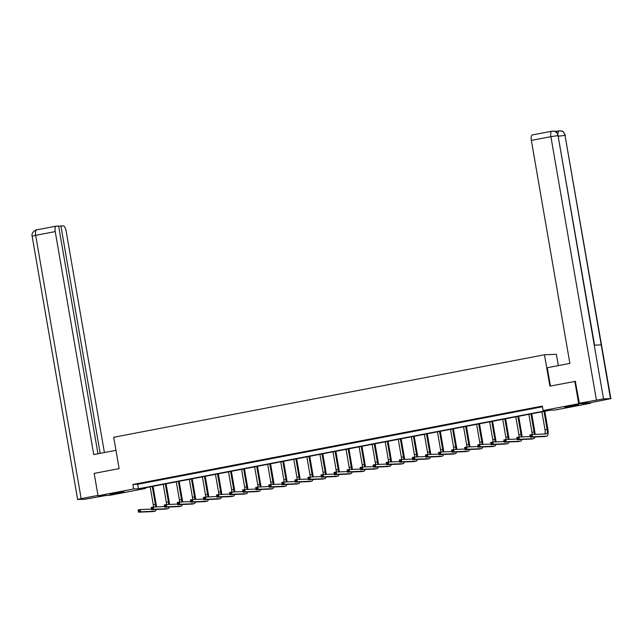 <?xml version="1.0" encoding="UTF-8"?>
<svg xmlns="http://www.w3.org/2000/svg" width="643" height="643" viewBox="0 0 643 643"><rect width="100%" height="100%" fill="white"/><g stroke="black" fill="none" stroke-linecap="round" stroke-linejoin="round"><path stroke-width="0.96" d="M114.462 493.157L123.962 491.839L113.031 494.017L109.969 494.258L114.462 493.157M569.159 406.071L578.66 404.76L567.729 406.939L564.675 407.172L569.159 406.071M558.317 365.61L556.356 354.277L544.468 354.775L113.715 437.272L119.124 468.618L94.183 473.393L98.049 495.785L133.623 488.969L138.446 488.768L547.94 410.347L543.118 410.547L578.7 403.732L590.587 403.233L555.013 410.049L550.191 410.25L140.688 488.672L145.511 488.471L109.937 495.287L98.049 495.785M590.499 402.719L590.587 403.233M145.39 487.772L145.511 488.471M543.118 410.547L542.346 406.071L132.852 484.492L137.666 484.292L542.467 406.762M538.312 407.188L533.296 408.152L538.312 407.188M525.259 409.687L520.235 410.652L525.259 409.687M512.198 412.187L507.174 413.152L512.198 412.187M499.137 414.695L494.121 415.651L499.137 414.695M486.084 417.194L481.06 418.151L486.084 417.194M473.023 419.694L468 420.659L473.023 419.694M459.962 422.194L454.939 423.158L459.962 422.194M446.909 424.693L441.886 425.658L446.909 424.693M433.848 427.193L428.825 428.158L433.848 427.193M420.787 429.693L415.764 430.657L420.787 429.693M407.734 432.2L402.711 433.157L407.734 432.2M394.673 434.7L389.65 435.657L394.673 434.7M381.612 437.2L376.589 438.164L381.612 437.2M368.56 439.699L363.536 440.664L368.56 439.699M355.499 442.199L350.475 443.164L355.499 442.199M342.438 444.699L337.414 445.663L342.438 444.699M329.377 447.206L324.361 448.163L329.377 447.206M316.324 449.706L311.3 450.663L316.324 449.706M303.263 452.206L298.239 453.17L303.263 452.206M290.202 454.705L285.187 455.67L290.202 454.705M277.149 457.205L272.126 458.17L277.149 457.205M264.088 459.705L259.065 460.669L264.088 459.705M251.027 462.204L246.012 463.169L251.027 462.204M237.974 464.712L232.951 465.669L237.974 464.712M224.913 467.212L219.89 468.168L224.913 467.212M211.852 469.711L206.829 470.676L211.852 469.711M198.8 472.211L193.776 473.176L198.8 472.211M185.739 474.711L180.715 475.675L185.739 474.711M172.678 477.21L167.654 478.175L172.678 477.21M159.625 479.71L154.601 480.675L159.625 479.71M146.564 482.218L141.54 483.174L146.564 482.218M544.468 354.775L549.886 386.121L575.565 381.315M574.826 381.347L578.7 403.732M132.852 484.492L133.623 488.969M137.666 484.292L138.446 488.768M531.214 436.235L531.062 435.335L530.226 435.496L530.379 436.396L532.38 436.766L530.282 437.168L529.896 434.925L531.994 434.523L532.38 436.766L546.663 436.163A6.824 2.387 79.2 0 0 546.783 436.155A6.824 2.387 79.2 0 0 547.908 429.347L544.79 411.279M544.01 411.432L547.105 429.379A4.549 1.591 -100.8 0 1 546.357 433.921A4.549 1.591 -100.8 0 1 546.277 433.929L531.994 434.523L531.062 435.335M541.912 411.833L545.015 429.781A4.549 1.591 -100.8 0 1 544.717 433.993M530.379 436.396L530.282 437.168L544.573 436.565A6.824 2.387 79.2 0 0 544.693 436.549A6.824 2.387 79.2 0 0 544.814 436.517M529.896 434.925L530.226 435.496M550.44 386.017L547.281 367.724L569.883 363.399L531.359 140.407A5.457 1.913 -100.8 0 1 532.267 134.966A5.457 1.913 -100.8 0 1 532.364 134.95L551.71 131.244M610.48 398.596L601.205 344.857L594.228 345.154L603.512 398.885L610.85 398.628L590.274 402.759L579.351 403.217L575.308 381.323M603.512 398.885L579.351 403.217M557.714 131.132L554.379 131.276M556.717 132.554A5.457 1.913 -100.8 0 1 557.666 131.148A5.457 1.913 -100.8 0 1 557.77 131.132L558.703 130.955M594.574 345.138L558.036 135.593C557.176 132.386 555.19 130.915 552.072 131.18L551.807 131.22A5.457 1.913 -100.8 0 1 551.911 131.212L552.064 131.188M558.381 135.633C555.222 129.187 554.065 131.952 552.851 131.1L552.755 131.1M610.85 398.628L565.004 135.303C564.16 132.096 562.175 130.625 559.056 130.891L559.048 130.891M565.374 135.335C562.207 128.897 561.066 131.654 559.82 130.81L559.723 130.81M115.965 450.333L93.749 454.585L55.234 231.593L35.686 235.338L81.163 498.63L97.985 495.407M104.407 452.543L66.157 231.134A5.457 1.913 79.2 0 0 63.303 225.846L60.908 225.942L100.187 453.347M81.163 498.63L77.626 499.498L84.964 499.233L106.36 495.431M97.961 453.773L58.626 226.039L56.23 226.135A5.457 1.913 79.2 0 0 56.134 226.151A5.457 1.913 79.2 0 0 55.234 231.593M58.682 226.368L60.908 225.942M535.113 434.395A6.824 2.387 79.2 0 0 534.855 431.847L531.737 413.787M530.949 413.931L534.052 431.879A4.549 1.591 -100.8 0 1 534.204 434.435M528.859 414.333L531.954 432.281A4.549 1.591 -100.8 0 1 532.131 434.523M518.162 438.735L518.001 437.835L517.165 437.996L517.318 438.896L519.319 439.265L517.229 439.667L516.843 437.425L518.933 437.031L519.319 439.265L533.602 438.671A6.824 2.387 79.2 0 0 533.73 438.655A6.824 2.387 79.2 0 0 534.896 436.975M530.178 436.557L518.933 437.031L518.001 437.835M517.318 438.896L517.229 439.667L531.512 439.065A6.824 2.387 79.2 0 0 531.632 439.056A6.824 2.387 79.2 0 0 531.753 439.024M516.843 437.425L517.165 437.996M522.052 436.894A6.824 2.387 79.2 0 0 521.794 434.346L518.676 416.286M517.888 416.431L520.991 434.387A4.549 1.591 -100.8 0 1 521.143 436.935M515.799 416.833L518.901 434.781A4.549 1.591 -100.8 0 1 519.07 437.023M505.101 441.235L504.948 440.334L504.112 440.495L504.265 441.395L506.258 441.765L504.168 442.167L503.782 439.933L505.872 439.531L506.258 441.765L520.549 441.17A6.824 2.387 79.2 0 0 520.669 441.154A6.824 2.387 79.2 0 0 521.835 439.474M517.125 439.056L505.872 439.531L504.948 440.334M504.265 441.395L504.168 442.167L518.451 441.572A6.824 2.387 79.2 0 0 518.58 441.556A6.824 2.387 79.2 0 0 518.692 441.524M503.782 439.933L504.112 440.495M508.999 439.394A6.824 2.387 79.2 0 0 508.734 436.854L505.615 418.786M504.835 418.939L507.93 436.886A4.549 1.591 -100.8 0 1 508.091 439.434M502.738 419.332L505.84 437.288A4.549 1.591 -100.8 0 1 506.009 439.523M492.04 443.734L491.887 442.842L491.051 443.003L491.204 443.895L493.205 444.265L491.107 444.667L490.722 442.432L492.819 442.03L493.205 444.265L507.488 443.67A6.824 2.387 79.2 0 0 507.608 443.654A6.824 2.387 79.2 0 0 508.782 441.974M504.064 441.556L492.819 442.03L491.887 442.842M491.204 443.895L491.107 444.667L505.398 444.072A6.824 2.387 79.2 0 0 505.519 444.056A6.824 2.387 79.2 0 0 505.639 444.024M490.722 442.432L491.051 443.003M495.938 441.902A6.824 2.387 79.2 0 0 495.681 439.354L492.554 421.286M491.774 421.438L494.877 439.386A4.549 1.591 -100.8 0 1 495.03 441.934M489.685 421.84L492.779 439.788A4.549 1.591 -100.8 0 1 492.956 442.022M478.987 446.234L478.826 445.342L477.99 445.503L478.143 446.395L480.144 446.772L478.054 447.166L477.669 444.932L479.758 444.53L480.144 446.772L494.427 446.17A6.824 2.387 79.2 0 0 494.555 446.154A6.824 2.387 79.2 0 0 495.721 444.474M491.003 444.056L479.758 444.53L478.826 445.342M478.143 446.395L478.054 447.166L492.337 446.572A6.824 2.387 79.2 0 0 492.458 446.555A6.824 2.387 79.2 0 0 492.578 446.523M477.669 444.932L477.99 445.503M482.877 444.401A6.824 2.387 79.2 0 0 482.62 441.854L479.501 423.785M478.714 423.938L481.816 441.886A4.549 1.591 -100.8 0 1 481.969 444.434M476.624 424.34L479.726 442.288A4.549 1.591 -100.8 0 1 479.895 444.522M465.926 448.734L465.773 447.841L464.937 448.002L465.09 448.894L467.083 449.272L464.993 449.674L464.608 447.432L466.697 447.03L467.083 449.272L481.374 448.669A6.824 2.387 79.2 0 0 481.494 448.653A6.824 2.387 79.2 0 0 482.66 446.973M477.95 446.555L466.697 447.03L465.773 447.841M465.09 448.894L464.993 449.674L479.276 449.071A6.824 2.387 79.2 0 0 479.405 449.055A6.824 2.387 79.2 0 0 479.517 449.023M464.608 447.432L464.937 448.002M469.824 446.901A6.824 2.387 79.2 0 0 469.559 444.353L466.44 426.285M465.661 426.438L468.755 444.385A4.549 1.591 -100.8 0 1 468.916 446.941M463.563 426.839L466.665 444.787A4.549 1.591 -100.8 0 1 466.834 447.022M452.865 451.233L452.712 450.341L451.876 450.502L452.029 451.394L454.03 451.772L451.933 452.174L451.547 449.931L453.645 449.529L454.03 451.772L468.313 451.169A6.824 2.387 79.2 0 0 468.434 451.161A6.824 2.387 79.2 0 0 469.607 449.481M464.889 449.063L453.645 449.529L452.712 450.341M452.029 451.394L451.933 452.174L466.215 451.571A6.824 2.387 79.2 0 0 466.344 451.555A6.824 2.387 79.2 0 0 466.464 451.523M451.547 449.931L451.876 450.502M456.763 449.401A6.824 2.387 79.2 0 0 456.506 446.853L453.379 428.793M452.6 428.937L455.702 446.885A4.549 1.591 -100.8 0 1 455.855 449.441M450.51 429.339L453.604 447.287A4.549 1.591 -100.8 0 1 453.781 449.529M439.812 453.741L439.651 452.841L438.815 453.002L438.968 453.902L440.969 454.271L438.88 454.673L438.494 452.431L440.584 452.029L440.969 454.271L455.252 453.669A6.824 2.387 79.2 0 0 455.381 453.661A6.824 2.387 79.2 0 0 456.546 451.981M451.828 451.563L440.584 452.029L439.651 452.841M438.968 453.902L438.88 454.673L453.162 454.071A6.824 2.387 79.2 0 0 453.283 454.062A6.824 2.387 79.2 0 0 453.403 454.022M438.494 452.431L438.815 453.002M443.702 451.9A6.824 2.387 79.2 0 0 443.445 449.353L440.326 431.292M439.539 431.437L442.641 449.393A4.549 1.591 -100.8 0 1 442.794 451.941M437.449 431.839L440.551 449.787A4.549 1.591 -100.8 0 1 440.72 452.029M426.751 456.241L426.598 455.34L425.754 455.501L425.915 456.401L427.908 456.771L425.819 457.173L425.433 454.939L427.523 454.537L427.908 456.771L442.191 456.176A6.824 2.387 79.2 0 0 442.32 456.16A6.824 2.387 79.2 0 0 443.485 454.48M438.775 454.062L427.523 454.537L426.598 455.34M425.915 456.401L425.819 457.173L440.101 456.57A6.824 2.387 79.2 0 0 440.222 456.562A6.824 2.387 79.2 0 0 440.342 456.53M425.433 454.939L425.754 455.501M430.649 454.4A6.824 2.387 79.2 0 0 430.384 451.852L427.265 433.792M426.486 433.945L429.58 451.892A4.549 1.591 -100.8 0 1 429.741 454.44M424.388 434.338L427.491 452.294A4.549 1.591 -100.8 0 1 427.659 454.529M413.69 458.74L413.537 457.848L412.702 458.001L412.854 458.901L414.856 459.271L412.758 459.673L412.372 457.438L414.47 457.036L414.856 459.271L429.138 458.676A6.824 2.387 79.2 0 0 429.259 458.66A6.824 2.387 79.2 0 0 430.432 456.98M425.714 456.562L414.47 457.036L413.537 457.848M412.854 458.901L412.758 459.673L427.04 459.078A6.824 2.387 79.2 0 0 427.169 459.062A6.824 2.387 79.2 0 0 427.29 459.03M412.372 457.438L412.702 458.001M417.588 456.9A6.824 2.387 79.2 0 0 417.331 454.36L414.205 436.292M413.425 436.444L416.527 454.392A4.549 1.591 -100.8 0 1 416.68 456.94M411.335 436.846L414.43 454.794A4.549 1.591 -100.8 0 1 414.606 457.028M400.629 461.24L400.476 460.348L399.641 460.509L399.793 461.401L401.795 461.77L399.705 462.172L399.319 459.938L401.409 459.536L401.795 461.77L416.077 461.176A6.824 2.387 79.2 0 0 416.198 461.16A6.824 2.387 79.2 0 0 417.371 459.48M412.653 459.062L401.409 459.536L400.476 460.348M399.793 461.401L399.705 462.172L413.988 461.578A6.824 2.387 79.2 0 0 414.108 461.561A6.824 2.387 79.2 0 0 414.229 461.529M399.319 459.938L399.641 460.509M404.527 459.407A6.824 2.387 79.2 0 0 404.27 456.86L401.152 438.791M400.364 438.944L403.466 456.892A4.549 1.591 -100.8 0 1 403.619 459.44M398.274 439.346L401.377 457.294A4.549 1.591 -100.8 0 1 401.545 459.528M387.576 463.74L387.424 462.847L386.58 463.008L386.74 463.9L388.734 464.278L386.644 464.68L386.258 462.438L388.348 462.036L388.734 464.278L403.016 463.675A6.824 2.387 79.2 0 0 403.145 463.659A6.824 2.387 79.2 0 0 404.31 461.979M399.6 461.561L388.348 462.036L387.424 462.847M386.74 463.9L386.644 464.68L400.927 464.077A6.824 2.387 79.2 0 0 401.047 464.061A6.824 2.387 79.2 0 0 401.168 464.029M386.258 462.438L386.58 463.008M391.474 461.907A6.824 2.387 79.2 0 0 391.209 459.359L388.091 441.291M387.311 441.444L390.405 459.391A4.549 1.591 -100.8 0 1 390.566 461.947M385.213 441.845L388.316 459.793A4.549 1.591 -100.8 0 1 388.485 462.028M374.515 466.239L374.363 465.347L373.527 465.508L373.679 466.4L375.681 466.778L373.583 467.18L373.197 464.937L375.295 464.535L375.681 466.778L389.963 466.175A6.824 2.387 79.2 0 0 390.084 466.159A6.824 2.387 79.2 0 0 391.249 464.479M386.539 464.069L375.295 464.535L374.363 465.347M373.679 466.4L373.583 467.18L387.866 466.577A6.824 2.387 79.2 0 0 387.994 466.561A6.824 2.387 79.2 0 0 388.115 466.529M373.197 464.937L373.527 465.508M378.414 464.407A6.824 2.387 79.2 0 0 378.156 461.859L375.03 443.791M374.25 443.943L377.353 461.891A4.549 1.591 -100.8 0 1 377.505 464.447M372.16 444.345L375.255 462.293A4.549 1.591 -100.8 0 1 375.432 464.535M361.454 468.747L361.302 467.847L360.466 468.008L360.619 468.9L362.62 469.277L360.53 469.679L360.136 467.437L362.234 467.035L362.62 469.277L376.902 468.675A6.824 2.387 79.2 0 0 377.023 468.667A6.824 2.387 79.2 0 0 378.197 466.987M373.479 466.569L362.234 467.035L361.302 467.847M360.619 468.9L360.53 469.679L374.813 469.077A6.824 2.387 79.2 0 0 374.933 469.06A6.824 2.387 79.2 0 0 375.054 469.028M360.136 467.437L360.466 468.008M365.353 466.906A6.824 2.387 79.2 0 0 365.095 464.359L361.977 446.298M361.189 446.443L364.292 464.391A4.549 1.591 -100.8 0 1 364.444 466.947M359.099 446.845L362.202 464.793A4.549 1.591 -100.8 0 1 362.371 467.035M348.402 471.247L348.249 470.346L347.405 470.507L347.566 471.407L349.559 471.777L347.469 472.179L347.083 469.937L349.173 469.543L349.559 471.777L363.842 471.174A6.824 2.387 79.2 0 0 363.97 471.166A6.824 2.387 79.2 0 0 365.136 469.486M360.418 469.068L349.173 469.543L348.249 470.346M347.566 471.407L347.469 472.179L361.752 471.576A6.824 2.387 79.2 0 0 361.872 471.568A6.824 2.387 79.2 0 0 361.993 471.536M347.083 469.937L347.405 470.507M352.3 469.406A6.824 2.387 79.2 0 0 352.034 466.858L348.916 448.798M348.136 448.943L351.231 466.898A4.549 1.591 -100.8 0 1 351.391 469.446M346.038 449.344L349.141 467.292A4.549 1.591 -100.8 0 1 349.31 469.535M335.341 473.746L335.188 472.846L334.352 473.007L334.505 473.907L336.506 474.277L334.408 474.679L334.022 472.444L336.112 472.042L336.506 474.277L350.789 473.682A6.824 2.387 79.2 0 0 350.909 473.666A6.824 2.387 79.2 0 0 352.075 471.986M347.365 471.568L336.112 472.042L335.188 472.846M334.505 473.907L334.408 474.679L348.691 474.084A6.824 2.387 79.2 0 0 348.819 474.068A6.824 2.387 79.2 0 0 348.94 474.036M334.022 472.444L334.352 473.007M339.239 471.906A6.824 2.387 79.2 0 0 338.982 469.366L335.855 451.298M335.075 451.45L338.178 469.398A4.549 1.591 -100.8 0 1 338.331 471.946M332.978 451.844L336.08 469.8A4.549 1.591 -100.8 0 1 336.257 472.034M322.28 476.246L322.127 475.354L321.291 475.515L321.444 476.407L323.445 476.776L321.355 477.178L320.961 474.944L323.059 474.542L323.445 476.776L337.728 476.182A6.824 2.387 79.2 0 0 337.848 476.166A6.824 2.387 79.2 0 0 339.022 474.486M334.304 474.068L323.059 474.542L322.127 475.354M321.444 476.407L321.355 477.178L335.638 476.584A6.824 2.387 79.2 0 0 335.759 476.567A6.824 2.387 79.2 0 0 335.879 476.535M320.961 474.944L321.291 475.515M326.178 474.413A6.824 2.387 79.2 0 0 325.921 471.866L322.802 453.797M322.014 453.95L325.117 471.898A4.549 1.591 -100.8 0 1 325.27 474.446M319.925 454.352L323.027 472.3A4.549 1.591 -100.8 0 1 323.196 474.534M309.227 478.746L309.066 477.853L308.23 478.014L308.391 478.906L310.384 479.284L308.294 479.678L307.909 477.444L309.998 477.042L310.384 479.284L324.667 478.681A6.824 2.387 79.2 0 0 324.795 478.665A6.824 2.387 79.2 0 0 325.961 476.985M321.243 476.567L309.998 477.042L309.066 477.853M308.391 478.906L308.294 479.678L322.577 479.083A6.824 2.387 79.2 0 0 322.698 479.067A6.824 2.387 79.2 0 0 322.818 479.035M307.909 477.444L308.23 478.014M313.117 476.913A6.824 2.387 79.2 0 0 312.86 474.365L309.741 456.297M308.953 456.45L312.056 474.397A4.549 1.591 -100.8 0 1 312.217 476.945M306.864 456.851L309.966 474.799A4.549 1.591 -100.8 0 1 310.135 477.034M296.166 481.245L296.013 480.353L295.177 480.514L295.33 481.406L297.331 481.784L295.233 482.186L294.848 479.943L296.937 479.541L297.331 481.784L311.614 481.181A6.824 2.387 79.2 0 0 311.734 481.165A6.824 2.387 79.2 0 0 312.9 479.485M308.19 479.067L296.937 479.541L296.013 480.353M295.33 481.406L295.233 482.186L309.516 481.583A6.824 2.387 79.2 0 0 309.645 481.567A6.824 2.387 79.2 0 0 309.765 481.535M294.848 479.943L295.177 480.514M300.064 479.413A6.824 2.387 79.2 0 0 299.799 476.865L296.68 458.797M295.901 458.949L299.003 476.897A4.549 1.591 -100.8 0 1 299.156 479.453M293.803 459.351L296.905 477.299A4.549 1.591 -100.8 0 1 297.082 479.533M283.105 483.745L282.952 482.853L282.116 483.014L282.269 483.906L284.27 484.283L282.173 484.685L281.787 482.443L283.885 482.041L284.27 484.283L298.553 483.681A6.824 2.387 79.2 0 0 298.673 483.665A6.824 2.387 79.2 0 0 299.847 481.993M295.129 481.575L283.885 482.041L282.952 482.853M282.269 483.906L282.173 484.685L296.463 484.083A6.824 2.387 79.2 0 0 296.584 484.066A6.824 2.387 79.2 0 0 296.704 484.034M281.787 482.443L282.116 483.014M287.003 481.912A6.824 2.387 79.2 0 0 286.746 479.365L283.627 461.304M282.84 461.449L285.942 479.397A4.549 1.591 -100.8 0 1 286.095 481.953M280.75 461.851L283.844 479.799A4.549 1.591 -100.8 0 1 284.021 482.041M270.052 486.253L269.891 485.352L269.055 485.513L269.216 486.413L271.209 486.783L269.12 487.185L268.734 484.943L270.824 484.541L271.209 486.783L285.492 486.18A6.824 2.387 79.2 0 0 285.621 486.172A6.824 2.387 79.2 0 0 286.786 484.492M282.068 484.075L270.824 484.541L269.891 485.352M269.216 486.413L269.12 487.185L283.402 486.582A6.824 2.387 79.2 0 0 283.523 486.566A6.824 2.387 79.2 0 0 283.643 486.534M268.734 484.943L269.055 485.513M273.942 484.412A6.824 2.387 79.2 0 0 273.685 481.864L270.566 463.804M269.779 463.949L272.881 481.904A4.549 1.591 -100.8 0 1 273.034 484.452M267.689 464.35L270.791 482.298A4.549 1.591 -100.8 0 1 270.96 484.541M256.991 488.752L256.838 487.852L256.002 488.013L256.155 488.913L258.148 489.283L256.059 489.685L255.673 487.442L257.763 487.048L258.148 489.283L272.439 488.688A6.824 2.387 79.2 0 0 272.56 488.672A6.824 2.387 79.2 0 0 273.725 486.992M269.015 486.574L257.763 487.048L256.838 487.852M256.155 488.913L256.059 489.685L270.341 489.082A6.824 2.387 79.2 0 0 270.47 489.074A6.824 2.387 79.2 0 0 270.582 489.042M255.673 487.442L256.002 488.013M260.889 486.912A6.824 2.387 79.2 0 0 260.624 484.364L257.505 466.304M256.726 466.448L259.82 484.404A4.549 1.591 -100.8 0 1 259.981 486.952M254.628 466.85L257.73 484.806A4.549 1.591 -100.8 0 1 257.899 487.04M243.93 491.252L243.777 490.352L242.941 490.513L243.094 491.413L245.096 491.782L242.998 492.184L242.612 489.95L244.71 489.548L245.096 491.782L259.378 491.188A6.824 2.387 79.2 0 0 259.499 491.172A6.824 2.387 79.2 0 0 260.672 489.492M255.954 489.074L244.71 489.548L243.777 490.352M243.094 491.413L242.998 492.184L257.288 491.59A6.824 2.387 79.2 0 0 257.409 491.574A6.824 2.387 79.2 0 0 257.53 491.541M242.612 489.95L242.941 490.513M247.828 489.411A6.824 2.387 79.2 0 0 247.571 486.872L244.444 468.803M243.665 468.956L246.767 486.904A4.549 1.591 -100.8 0 1 246.92 489.452M241.575 469.358L244.67 487.306A4.549 1.591 -100.8 0 1 244.846 489.54M230.877 493.752L230.716 492.86L229.881 493.02L230.033 493.912L232.035 494.282L229.945 494.684L229.559 492.45L231.649 492.048L232.035 494.282L246.317 493.687A6.824 2.387 79.2 0 0 246.446 493.671A6.824 2.387 79.2 0 0 247.611 491.991M242.893 491.574L231.649 492.048L230.716 492.86M230.033 493.912L229.945 494.684L244.227 494.089A6.824 2.387 79.2 0 0 244.348 494.073A6.824 2.387 79.2 0 0 244.469 494.041M229.559 492.45L229.881 493.02M234.767 491.919A6.824 2.387 79.2 0 0 234.51 489.371L231.392 471.303M230.604 471.456L233.706 489.403A4.549 1.591 -100.8 0 1 233.859 491.951M228.514 471.858L231.617 489.805A4.549 1.591 -100.8 0 1 231.785 492.04M217.816 496.251L217.664 495.359L216.828 495.52L216.98 496.412L218.974 496.79L216.884 497.184L216.498 494.949L218.588 494.547L218.974 496.79L233.264 496.187A6.824 2.387 79.2 0 0 233.385 496.171A6.824 2.387 79.2 0 0 234.55 494.491M229.84 494.073L218.588 494.547L217.664 495.359M216.98 496.412L216.884 497.184L231.167 496.589A6.824 2.387 79.2 0 0 231.295 496.573A6.824 2.387 79.2 0 0 231.408 496.541M216.498 494.949L216.828 495.52M221.714 494.419A6.824 2.387 79.2 0 0 221.449 491.871L218.331 473.803M217.551 473.955L220.645 491.903A4.549 1.591 -100.8 0 1 220.806 494.459M215.453 474.357L218.556 492.305A4.549 1.591 -100.8 0 1 218.724 494.539M204.755 498.751L204.603 497.859L203.767 498.02L203.919 498.912L205.921 499.29L203.823 499.691L203.437 497.449L205.535 497.047L205.921 499.29L220.203 498.687A6.824 2.387 79.2 0 0 220.324 498.671A6.824 2.387 79.2 0 0 221.497 496.991M216.779 496.573L205.535 497.047L204.603 497.859M203.919 498.912L203.823 499.691L218.106 499.089A6.824 2.387 79.2 0 0 218.234 499.072A6.824 2.387 79.2 0 0 218.355 499.04M203.437 497.449L203.767 498.02M208.654 496.918A6.824 2.387 79.2 0 0 208.396 494.371L205.27 476.302M204.49 476.455L207.593 494.403A4.549 1.591 -100.8 0 1 207.745 496.959M202.4 476.857L205.495 494.805A4.549 1.591 -100.8 0 1 205.672 497.047M191.702 501.259L191.542 500.358L190.706 500.519L190.858 501.411L192.86 501.789L190.77 502.191L190.384 499.949L192.474 499.547L192.86 501.789L207.142 501.186A6.824 2.387 79.2 0 0 207.271 501.178A6.824 2.387 79.2 0 0 208.436 499.498M203.718 499.081L192.474 499.547L191.542 500.358M190.858 501.411L190.77 502.191L205.053 501.588A6.824 2.387 79.2 0 0 205.173 501.572A6.824 2.387 79.2 0 0 205.294 501.54M190.384 499.949L190.706 500.519M195.593 499.418A6.824 2.387 79.2 0 0 195.335 496.87L192.217 478.81M191.429 478.955L194.532 496.902A4.549 1.591 -100.8 0 1 194.684 499.458M189.339 479.356L192.442 497.304A4.549 1.591 -100.8 0 1 192.611 499.547M178.641 503.758L178.489 502.858L177.645 503.019L177.806 503.919L179.799 504.289L177.709 504.691L177.323 502.448L179.413 502.054L179.799 504.289L194.082 503.686A6.824 2.387 79.2 0 0 194.21 503.678A6.824 2.387 79.2 0 0 195.376 501.998M190.666 501.58L179.413 502.054L178.489 502.858M177.806 503.919L177.709 504.691L191.992 504.088A6.824 2.387 79.2 0 0 192.112 504.08A6.824 2.387 79.2 0 0 192.233 504.048M177.323 502.448L177.645 503.019M182.54 501.918A6.824 2.387 79.2 0 0 182.274 499.37L179.156 481.31M178.376 481.454L181.471 499.41A4.549 1.591 -100.8 0 1 181.631 501.958M176.278 481.856L179.381 499.804A4.549 1.591 -100.8 0 1 179.55 502.046M165.581 506.258L165.428 505.358L164.592 505.519L164.745 506.419L166.746 506.788L164.648 507.19L164.262 504.956L166.36 504.554L166.746 506.788L181.029 506.194A6.824 2.387 79.2 0 0 181.149 506.178A6.824 2.387 79.2 0 0 182.323 504.498M177.605 504.08L166.36 504.554L165.428 505.358M164.745 506.419L164.648 507.19L178.931 506.588A6.824 2.387 79.2 0 0 179.059 506.58A6.824 2.387 79.2 0 0 179.18 506.547M164.262 504.956L164.592 505.519M169.479 504.417A6.824 2.387 79.2 0 0 169.222 501.878L166.095 483.809M165.315 483.962L168.418 501.91A4.549 1.591 -100.8 0 1 168.57 504.458M163.226 484.356L166.32 502.312A4.549 1.591 -100.8 0 1 166.497 504.546M152.52 508.758L152.367 507.866L151.531 508.018L151.684 508.918L153.685 509.288L151.595 509.69L151.209 507.456L153.299 507.054L153.685 509.288L167.968 508.693A6.824 2.387 79.2 0 0 168.088 508.677A6.824 2.387 79.2 0 0 169.262 506.997M164.544 506.58L153.299 507.054L152.367 507.866M151.684 508.918L151.595 509.69L165.878 509.095A6.824 2.387 79.2 0 0 165.998 509.079A6.824 2.387 79.2 0 0 166.119 509.047M151.209 507.456L151.531 508.018M156.418 506.925A6.824 2.387 79.2 0 0 156.161 504.377L153.042 486.309M152.254 486.462L155.357 504.409A4.549 1.591 -100.8 0 1 155.51 506.957M150.165 486.864L153.267 504.811A4.549 1.591 -100.8 0 1 153.436 507.046M139.467 511.257L139.314 510.365L138.47 510.526L138.631 511.418L140.624 511.796L138.534 512.19L138.149 509.955L140.238 509.553L140.624 511.796L154.907 511.193A6.824 2.387 79.2 0 0 155.035 511.177A6.824 2.387 79.2 0 0 156.201 509.497M151.491 509.079L140.238 509.553L139.314 510.365M138.631 511.418L138.534 512.19L152.817 511.595A6.824 2.387 79.2 0 0 152.938 511.579A6.824 2.387 79.2 0 0 153.058 511.547M138.149 509.955L138.47 510.526M547.105 429.379L545.015 429.781M546.663 436.163L544.573 436.565M596.391 399.954L550.906 136.662L531.359 140.407M558.494 136.26L565.004 135.303L601.205 344.857M594.228 345.154L558.036 135.593L550.906 136.662A5.457 1.913 -100.8 0 1 551.807 131.22L532.267 134.966M557.69 133.76L558.799 130.931L557.666 131.148M77.626 499.498L32.15 236.206L35.686 235.338A5.457 1.913 -100.8 0 1 36.587 229.897A5.457 1.913 -100.8 0 1 36.691 229.881L56.037 226.175M534.052 431.879L531.954 432.281M533.602 438.671L531.512 439.065M520.991 434.387L518.901 434.781M520.549 441.17L518.451 441.572M507.93 436.886L505.84 437.288M507.488 443.67L505.398 444.072M494.877 439.386L492.779 439.788M494.427 446.17L492.337 446.572M481.816 441.886L479.726 442.288M481.374 448.669L479.276 449.071M468.755 444.385L466.665 444.787M468.313 451.169L466.215 451.571M455.702 446.885L453.604 447.287M455.252 453.669L453.162 454.071M442.641 449.393L440.551 449.787M442.191 456.176L440.101 456.57M429.58 451.892L427.491 452.294M429.138 458.676L427.04 459.078M416.527 454.392L414.43 454.794M416.077 461.176L413.988 461.578M403.466 456.892L401.377 457.294M403.016 463.675L400.927 464.077M390.405 459.391L388.316 459.793M389.963 466.175L387.866 466.577M377.353 461.891L375.255 462.293M376.902 468.675L374.813 469.077M364.292 464.391L362.202 464.793M363.842 471.174L361.752 471.576M351.231 466.898L349.141 467.292M350.789 473.682L348.691 474.084M338.178 469.398L336.08 469.8M337.728 476.182L335.638 476.584M325.117 471.898L323.027 472.3M324.667 478.681L322.577 479.083M312.056 474.397L309.966 474.799M311.614 481.181L309.516 481.583M299.003 476.897L296.905 477.299M298.553 483.681L296.463 484.083M285.942 479.397L283.844 479.799M285.492 486.18L283.402 486.582M272.881 481.904L270.791 482.298M272.439 488.688L270.341 489.082M259.82 484.404L257.73 484.806M259.378 491.188L257.288 491.59M246.767 486.904L244.67 487.306M246.317 493.687L244.227 494.089M233.706 489.403L231.617 489.805M233.264 496.187L231.167 496.589M220.645 491.903L218.556 492.305M220.203 498.687L218.106 499.089M207.593 494.403L205.495 494.805M207.142 501.186L205.053 501.588M194.532 496.902L192.442 497.304M194.082 503.686L191.992 504.088M181.471 499.41L179.381 499.804M181.029 506.194L178.931 506.588M168.418 501.91L166.32 502.312M167.968 508.693L165.878 509.095M155.357 504.409L153.267 504.811M154.907 511.193L152.817 511.595M546.783 436.155L544.693 436.549M32.15 236.206C30.824 232.227 36.972 229.125 36.587 229.897L56.134 226.151M533.73 438.655L531.632 439.056M520.669 441.154L518.58 441.556M507.608 443.654L505.519 444.056M494.555 446.154L492.458 446.555M481.494 448.653L479.405 449.055M468.434 451.161L466.344 451.555M455.381 453.661L453.283 454.062M442.32 456.16L440.222 456.562M429.259 458.66L427.169 459.062M416.198 461.16L414.108 461.561M403.145 463.659L401.047 464.061M390.084 466.159L387.994 466.561M377.023 468.667L374.933 469.06M363.97 471.166L361.872 471.568M350.909 473.666L348.819 474.068M337.848 476.166L335.759 476.567M324.795 478.665L322.698 479.067M311.734 481.165L309.645 481.567M298.673 483.665L296.584 484.066M285.621 486.172L283.523 486.566M272.56 488.672L270.47 489.074M259.499 491.172L257.409 491.574M246.446 493.671L244.348 494.073M233.385 496.171L231.295 496.573M220.324 498.671L218.234 499.072M207.271 501.178L205.173 501.572M194.21 503.678L192.112 504.08M181.149 506.178L179.059 506.58M168.088 508.677L165.998 509.079M155.035 511.177L152.938 511.579"/></g></svg>
